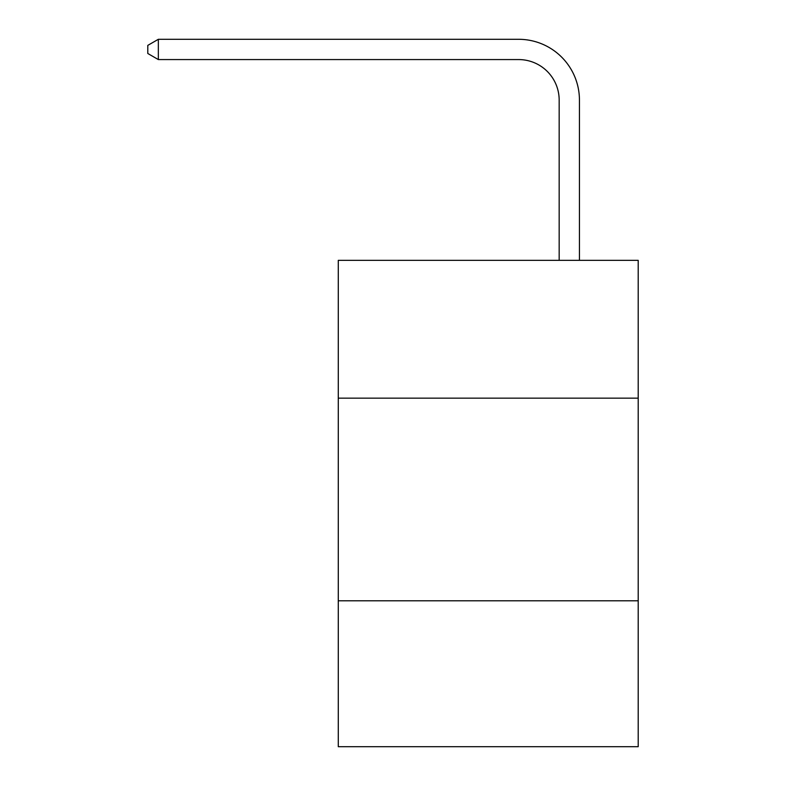 <?xml version="1.0" encoding="UTF-8"?>
<svg xmlns="http://www.w3.org/2000/svg" width="786" height="786" viewBox="0 0 786 786"><rect width="100%" height="100%" fill="white"/><g stroke="black" fill="none" stroke-linecap="round" stroke-linejoin="round"><path stroke-width="1.18" d="M638.203 398.148L638.203 260.343L338.285 260.343L338.285 398.148L638.203 398.148L638.203 746.7L338.285 746.7L338.285 398.148M638.203 600.799L338.285 600.799M559.17 260.343L559.17 100.097A40.528 40.528 0 0 0 518.642 59.569L158.34 59.569L147.797 53.487L147.797 45.382L158.34 39.3L518.642 39.3A60.797 60.797 0 0 1 579.439 100.097L579.439 260.343M559.17 100.097A40.528 40.528 0 0 0 518.642 59.569A40.528 40.528 0 0 1 559.17 100.097A40.528 40.528 0 0 0 518.642 59.569A40.528 40.528 0 0 1 559.17 100.097A40.528 40.528 0 0 0 518.642 59.569A40.528 40.528 0 0 1 559.17 100.097A40.528 40.528 0 0 0 518.642 59.569M158.34 59.569L158.34 39.3L518.642 39.3"/></g></svg>
